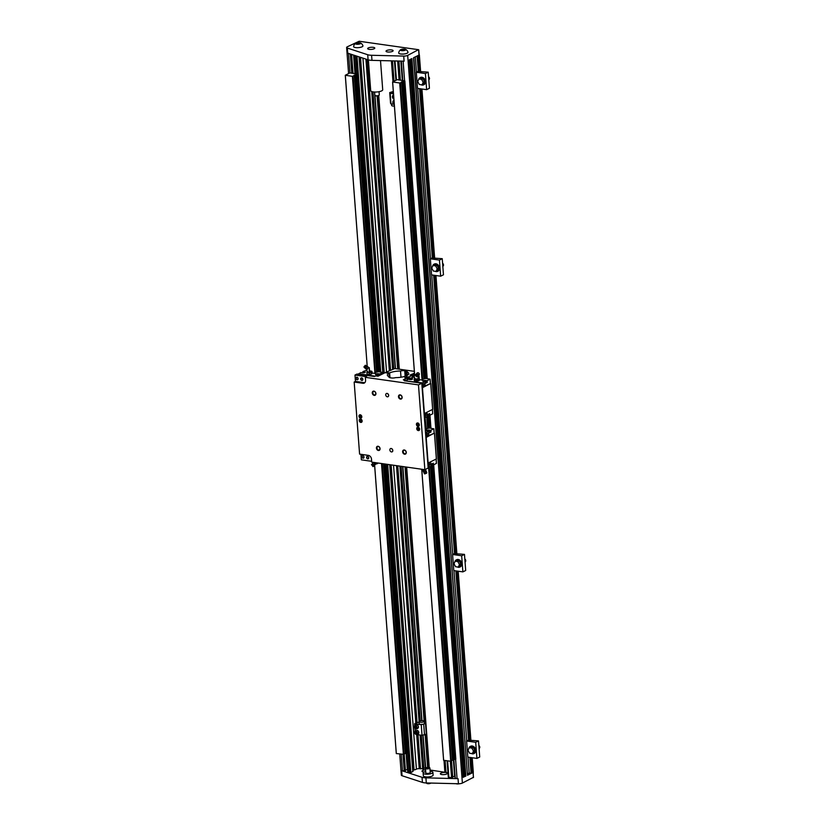 <?xml version="1.0" encoding="UTF-8"?>
<svg xmlns="http://www.w3.org/2000/svg" width="825" height="825" viewBox="0 0 825 825"><rect width="100%" height="100%" fill="white"/><g stroke="black" fill="none" stroke-linecap="round" stroke-linejoin="round"><path stroke-width="1.24" d="M428.804 467.115L450.924 761.31L443.603 760.268L421.761 469.899M399.929 83.026L392.597 81.984L397.176 79.643L404.838 80.922L399.929 83.026L422.256 380.057L419.44 379.706M432.682 413.768L429.712 415.336L429.577 413.593L427.587 414.583L427.721 416.326L425.092 417.512L426.319 429.485M399.713 83.057L422.049 380.077M424.865 417.481L425.989 429.65M428.588 467.084L450.718 761.341M422.596 379.892L400.28 82.84L422.256 380.057M392.638 82.046L414.686 375.282M421.802 469.941L443.633 760.33M436.415 463.372L433.434 464.939L433.311 463.196L431.32 464.186L431.454 465.919L429.134 467.074L450.924 761.31M433.692 464.805L455.833 759.206L454.018 759.629M454.028 759.743L431.877 465.104L454.028 759.732L451.254 760.712M401.538 81.788L423.875 378.819L422.586 379.459M426.731 416.821L427.597 428.412L429.052 428.134L428.144 415.501L429.093 428.093M430.454 466.414L452.533 760.072M404.838 80.922L427.216 378.644M429.969 415.202L430.949 428.247M452.677 777.315L451.564 777.8L448.305 777.14L447.078 760.815M403.714 56.079L404.095 61.174L371.972 60.359A7.796 2.331 175.7 0 1 368.094 59.812L347.727 53.161L347.346 48.067A3.568 1.062 175.7 0 1 346.624 47.499A3.568 1.062 175.7 0 1 347.263 46.819L359.153 41.25L418.481 49.686L407.674 55.399A3.568 1.062 175.7 0 1 403.714 56.079L371.59 55.275A7.796 2.331 175.7 0 1 367.713 54.728L347.346 48.067M430.145 771.241A4.898 1.464 175.7 0 1 432.908 772.344L433.115 775.098A4.898 1.464 175.7 0 1 432.238 776.036A4.898 1.464 175.7 0 1 426.814 776.975A4.898 1.464 175.7 0 1 423.349 775.83L423.132 773.077A4.898 1.464 175.7 0 1 425.7 771.581M425.576 769.859A3.568 1.062 -4.3 0 0 422.647 770.519A3.568 1.062 -4.3 0 0 422.008 771.2A3.568 1.062 -4.3 0 0 424.298 772.014M440.993 773.118A3.568 1.062 -4.3 0 0 440.354 773.798A3.568 1.062 -4.3 0 0 442.87 774.634A3.568 1.062 -4.3 0 0 446.82 773.953A3.568 1.062 -4.3 0 0 447.459 773.273A3.568 1.062 -4.3 0 0 444.933 772.447A3.568 1.062 -4.3 0 0 440.993 773.118M405.364 770.591L402.466 770.828A3.568 1.062 175.7 0 1 401.672 770.653L422.039 777.305A7.796 2.331 -4.3 0 0 425.917 777.862L458.04 778.666A3.568 1.062 175.7 0 1 457.06 778.583L455.08 778.243L453.791 759.887M454.946 776.438L452.719 776.696M447.965 772.726L430.052 770.014M425.349 767.993L423.833 768.178M423.782 768.642L419.255 768.663A2.228 0.67 -4.3 0 0 416.398 769.158A4.28 1.279 175.7 0 1 414.088 769.931A2.228 0.67 -4.3 0 0 412.943 770.292M413.026 771.375L389.967 464.722L413.026 771.375L410.85 772.592L409.313 772.468L386.224 464.186M409.262 771.788L407.767 771.509L384.986 464.011L406.715 753.008M407.632 769.715L405.405 769.972M356.792 73.91L349.862 72.92L345.283 75.261L352.399 76.333L356.833 74.456M399.743 754.091L401.332 775.17A3.568 1.062 -4.3 0 0 402.053 775.737L422.421 782.389A7.796 2.331 -4.3 0 0 426.298 782.946L458.422 783.75A3.568 1.062 -4.3 0 0 462.392 783.069L473.333 777.377M413.789 57.637L467.486 775.252L472.715 772.654L467.62 773.561M419.997 71.486L418.77 55.162L413.542 57.76L467.486 775.252M463.248 777.202L465.857 776.067L464.32 775.943L410.52 59.266M465.857 776.067L411.912 58.575L409.313 59.874L463.258 777.367M473.21 772.241L473.354 777.614M419.131 54.728L418.76 49.82M464.269 775.294L463.196 775.428M432.908 772.344A4.898 1.464 175.7 0 1 432.032 773.283A4.898 1.464 175.7 0 1 426.608 774.211A4.898 1.464 175.7 0 1 423.132 773.077M429.67 767.786A2.228 0.67 175.7 0 1 429.784 767.848A2.228 0.67 175.7 0 1 429.907 768.054L430.248 772.54A2.228 0.67 175.7 0 1 429.846 772.973A2.228 0.67 175.7 0 1 427.381 773.396A2.228 0.67 175.7 0 1 425.803 772.881L425.463 768.384A2.228 0.67 175.7 0 1 425.556 768.168A2.228 0.67 175.7 0 1 425.659 768.085M402.26 49.356L401.084 49.943L401.95 50.438L405.168 49.768L402.26 49.356L402.342 50.418M404.302 49.263L404.374 50.16M400.94 49.541A2.671 0.804 -4.3 0 0 400.744 49.655A2.671 0.804 -4.3 0 0 403.188 50.655A2.671 0.804 -4.3 0 0 405.457 49.304A2.671 0.804 -4.3 0 0 400.94 49.541M405.457 49.304A4.795 4.795 0 0 1 407.983 52.202A4.682 1.403 175.7 0 1 403.446 54.048A4.682 1.403 175.7 0 1 398.681 52.903A4.795 4.795 0 0 1 400.744 49.655M360.401 42.9A4.795 4.795 0 0 1 362.928 45.798A4.682 1.403 175.7 0 1 358.39 47.644A4.682 1.403 175.7 0 1 353.616 46.499A4.795 4.795 0 0 1 355.688 43.251A2.671 0.804 -4.3 0 0 358.132 44.251A2.671 0.804 -4.3 0 0 360.401 42.9A2.671 0.804 -4.3 0 0 355.884 43.137A2.671 0.804 -4.3 0 0 355.688 43.251M392.483 51.367A3.568 1.062 -4.3 0 0 393.123 50.686A3.568 1.062 -4.3 0 0 389.493 49.892A3.568 1.062 -4.3 0 0 386.017 51.222A3.568 1.062 -4.3 0 0 388.544 52.047A3.568 1.062 -4.3 0 0 392.483 51.367M368.321 47.932A3.568 1.062 175.7 0 1 372.261 47.252A3.568 1.062 175.7 0 1 374.787 48.077A3.568 1.062 175.7 0 1 371.312 49.407A3.568 1.062 175.7 0 1 367.672 48.613A3.568 1.062 175.7 0 1 368.321 47.932M380.511 60.576L382.707 89.739A6.012 1.794 175.7 0 1 376.839 91.987A6.012 1.794 175.7 0 1 370.703 90.647L368.393 59.905M392.597 81.984L414.655 375.323M406.704 752.905L407.828 752.74M403.941 753.988L406.447 753.173L384.698 463.97M374.612 465.3L396.289 753.545L403.941 754.37M354.224 75.065L376.561 372.096L377.778 371.92L355.719 74.735M383.45 463.794L405.219 753.349M352.615 76.302L375.282 373.158L352.966 76.117M381.728 463.547L404.869 771.004M352.399 76.333L374.942 373.333M381.511 463.516L403.404 754.607M345.324 75.323L367.197 366.259L345.283 75.261M374.643 465.269L396.32 753.607M429.907 768.054A2.228 0.67 175.7 0 1 429.505 768.477A2.228 0.67 175.7 0 1 427.041 768.9A2.228 0.67 175.7 0 1 425.463 768.384M459.608 783.719A2.671 0.804 175.7 0 1 455.988 783.688M429.351 768.281A2.052 0.608 175.7 0 1 426.772 768.663A2.052 0.608 175.7 0 1 425.721 768.003A2.052 0.608 175.7 0 1 427.628 767.436A2.052 0.608 175.7 0 1 429.598 767.714A2.052 0.608 175.7 0 1 429.351 768.281M430.887 783.059A4.042 4.042 0 0 1 430.506 783.296A2.001 0.598 175.7 0 1 430.444 783.327A2.001 0.598 175.7 0 1 427.154 783.554A4.042 4.042 0 0 1 426.061 782.935M379.046 91.688L379.294 94.947A2.228 0.67 175.7 0 1 379.201 95.164A2.228 0.67 175.7 0 1 378.892 95.37A2.228 0.67 175.7 0 1 376.778 95.793A2.228 0.67 175.7 0 1 374.983 95.473A2.228 0.67 175.7 0 1 374.849 95.277L374.612 92.029M379.098 95.246A2.052 0.608 175.7 0 1 379.046 95.329A2.052 0.608 175.7 0 1 377.128 95.886A2.052 0.608 175.7 0 1 375.158 95.617A2.052 0.608 175.7 0 1 375.086 95.545M357.204 42.952L356.029 43.539L356.895 44.034L360.113 43.364L357.204 42.952L357.287 44.014M359.246 42.859L359.318 43.756M389.307 377.489L388.988 373.24L385.089 372.683L378.015 376.21L375.757 375.88L374.478 376.52L357.008 374.034L354.967 375.055L366.62 376.705L365.341 377.345L418.481 384.893L424.854 469.683L371.714 462.124L371.498 459.154A3.568 2.743 -116.5 0 0 368.321 455.348L359.587 454.111L354.173 382.047L355.451 381.408L354.967 375.055M407.179 379.809L407.034 377.963L403.343 379.809L405.601 380.129L404.322 380.758L421.792 383.243L418.481 384.893M407.034 377.963L404.858 377.654L408.571 377.211L406.385 376.891L409.2 376.891L412.263 375.365L410.077 375.055L410.716 374.736L412.902 375.045L413.789 374.602L411.613 374.292L414.573 374.22M414.532 373.735L413.139 373.529L414.501 373.323M414.356 371.343L394.783 368.558L385.718 372.364L389.627 372.921A10.735 3.207 -4.3 0 1 400.527 371.023L400.991 377.221M388.988 373.24A10.735 3.207 -4.3 0 0 387.358 375.127A10.735 3.207 -4.3 0 0 389.111 376.705A3.568 1.062 -4.3 0 0 388.946 377.066A3.568 1.062 -4.3 0 0 390.462 377.809L391.401 377.943A3.568 1.062 -4.3 0 0 395.618 377.633A10.735 3.207 -4.3 0 0 408.777 373.519A10.735 3.207 -4.3 0 0 407.024 371.951A3.568 1.062 -4.3 0 0 407.199 371.59A3.568 1.062 -4.3 0 0 405.683 370.848L404.735 370.703A3.568 1.062 -4.3 0 0 400.527 371.023M389.111 376.705L389.163 377.396M407.024 371.951L407.282 375.334M389.988 377.726L389.627 372.921M421.792 383.243L428.165 468.033L424.854 469.683M360.927 454.297L361.34 459.834L371.652 461.299M413.964 376.839L413.789 374.602M413.036 376.891L412.902 375.045M414.521 375.519L414.428 374.292M408.726 379.356L408.571 377.211M407.818 379.5L407.674 377.654M405.663 380.954L405.601 380.129M418.316 430.588A1.784 1.372 63.5 0 1 417.388 427.288A1.784 1.372 63.5 0 1 418.976 430.485A1.784 1.372 63.5 0 1 418.316 430.588M417.739 422.957A1.784 1.372 -116.5 0 0 416.635 425.257A1.784 1.372 -116.5 0 0 419.244 424.442A1.784 1.372 -116.5 0 0 417.739 422.957A1.784 1.372 63.5 0 0 419.141 425.772M360.803 422.41A1.784 1.372 -116.5 0 0 361.907 420.1A1.784 1.372 -116.5 0 0 359.298 420.925A1.784 1.372 -116.5 0 0 360.803 422.41M360.236 414.779A1.784 1.372 63.5 0 1 361.154 418.069A1.784 1.372 63.5 0 1 359.566 414.882A1.784 1.372 63.5 0 1 360.236 414.779A1.784 1.372 -116.5 0 0 361.639 417.605M404.611 454.214A2.228 1.712 63.5 0 1 402.796 450.811A2.228 1.712 63.5 0 1 405.941 451.265A2.228 1.712 63.5 0 1 404.611 454.214M400.146 394.866A2.228 1.712 -116.5 0 0 398.805 397.825A2.228 1.712 -116.5 0 0 401.961 398.269A2.228 1.712 -116.5 0 0 400.146 394.866M378.407 450.491A2.228 1.712 -116.5 0 0 379.737 447.542A2.228 1.712 -116.5 0 0 376.592 447.088A2.228 1.712 -116.5 0 0 378.407 450.491M373.942 391.143A2.228 1.712 63.5 0 1 375.757 394.546A2.228 1.712 63.5 0 1 372.601 394.103A2.228 1.712 63.5 0 1 373.942 391.143M391.473 451.935A1.784 1.372 -116.5 0 0 392.576 449.625A1.784 1.372 -116.5 0 0 389.957 450.45A1.784 1.372 -116.5 0 0 391.473 451.935M387.069 393.422A1.784 1.372 63.5 0 1 387.998 396.722A1.784 1.372 63.5 0 1 386.409 393.525A1.784 1.372 63.5 0 1 387.069 393.422M365.341 377.345L365.568 380.304A3.568 2.743 63.5 0 1 364.238 383.089A3.568 2.743 63.5 0 1 362.907 383.285L354.173 382.047M364.825 382.656A3.568 2.743 63.5 0 1 364.186 382.656L355.451 381.408M412.407 377.211L412.263 375.365M409.396 379.459L409.2 376.891M362.268 372.756L363.619 372.106L364.815 372.549L362.515 372.653L364.433 372.58L364.506 371.807A1.732 0.516 -4.3 0 1 365.248 372.168A1.732 0.516 -4.3 0 1 364.928 372.498A1.732 0.516 -4.3 0 1 362.515 372.797L360.917 372.56L358.648 373.808L375.2 376.159M380.325 372.065L382.81 372.446L382.872 373.787M364.506 371.807L362.907 371.58L366.867 370.147M362.907 371.58L362.948 372.199M375.911 375.911L377.798 374.963L377.891 376.19M379.892 375.272L379.789 373.972L382.779 372.488M379.789 373.972L378.19 373.746A1.732 0.516 -4.3 0 0 375.777 374.045A1.732 0.516 -4.3 0 0 375.468 374.375A1.732 0.516 -4.3 0 0 376.2 374.736L377.798 374.963M378.562 375.323L379.201 375.612M378.871 375.777L377.891 376.097M378.768 375.447L377.881 376.045M378.582 375.612L378.489 374.437L378.582 375.612L377.881 375.963M378.19 373.746L378.489 374.426L375.952 374.694M376.478 374.849L377.108 374.725L376.478 374.849M377.757 374.798L377.108 374.725L377.757 374.798M367.507 374.179A2.454 0.732 -4.3 0 0 367.568 374.199A2.454 0.732 -4.3 0 0 368.187 374.344A2.454 0.732 -4.3 0 0 370.621 374.251A2.454 0.732 -4.3 0 0 371.673 373.89A2.454 0.732 -4.3 0 0 371.786 373.818M380.315 371.982L378.036 371.652M375.272 372.735L376.561 372.096M372.127 372.983L374.736 373.354M372.127 372.91L370.621 374.251L368.187 374.344L367.012 373.972L366.898 372.488L368.043 372.436A2.454 0.732 -4.3 0 0 370.477 372.343A2.454 0.732 -4.3 0 0 371.879 371.642L372.127 372.91M372.023 373.55L371.879 371.642A2.454 0.732 -4.3 0 0 371.467 371.188A2.454 0.732 -4.3 0 0 370.848 371.044A2.454 0.732 -4.3 0 0 369.59 371.002M372.023 371.415L370.848 371.044L372.023 371.415M367.249 371.57L367.352 371.508A2.454 0.732 -4.3 0 0 367.012 371.848A2.454 0.732 -4.3 0 0 368.043 372.436L369.218 372.817L369.322 374.302M367.012 371.848L366.898 372.488M368.187 374.344L367.012 373.972M369.218 372.817L371.776 372.281M369.291 372.209A1.763 0.526 -4.3 0 0 371.126 371.704L371.126 371.704A1.763 0.526 -4.3 0 0 369.59 371.137L369.218 367.599L369.291 372.209A1.763 0.526 -4.3 0 1 367.785 371.951A1.763 0.526 -4.3 0 1 367.692 371.745M377.757 374.468L376.54 374.437L377.757 374.468M364.073 372.518L362.856 372.498L364.073 372.518M422.091 387.224L430.413 383.584M430.464 383.594L422.142 387.853M425.112 381.686L423.514 381.459A1.732 0.516 175.7 0 1 422.782 381.098A1.732 0.516 175.7 0 1 423.091 380.768A1.732 0.516 175.7 0 1 425.504 380.469L427.103 380.696L427.237 382.439L425.246 383.429L425.112 381.686L422.483 382.882L406.003 380.995M410.262 378.923L410.221 378.304L411.819 378.531A1.732 0.516 175.7 0 1 412.562 378.892A1.732 0.516 175.7 0 1 412.242 379.222A1.732 0.516 175.7 0 1 409.829 379.521L408.231 379.294L405.962 380.531M425.349 378.376L430.124 379.17L427.103 380.696M402.992 81.51L425.36 378.489L423.875 378.819M410.221 378.304L414.181 376.87M419.1 380.542A2.454 0.732 175.7 0 1 418.987 380.614A2.454 0.732 175.7 0 1 417.935 380.975A2.454 0.732 175.7 0 1 415.501 381.078A2.454 0.732 175.7 0 1 414.882 380.923A2.454 0.732 175.7 0 1 414.82 380.903M418.925 377.974L418.791 377.922A2.454 0.732 175.7 0 1 419.193 378.366L419.09 379.005L416.532 379.541L414.212 379.211L414.325 380.696L419.203 380.5L419.193 378.366A2.454 0.732 175.7 0 1 417.79 379.067A2.454 0.732 175.7 0 1 415.357 379.17A2.454 0.732 175.7 0 1 414.325 378.572L414.562 378.293M419.09 379.005L419.337 380.273M414.325 380.696L415.501 381.078M414.212 379.211L414.666 378.232A2.454 0.732 175.7 0 0 414.325 378.572M418.162 377.767L419.337 378.139L418.162 377.767M418.822 375.664A2.454 2.454 0 0 1 418.44 378.427A1.763 0.526 175.7 0 1 417.491 378.819A1.763 0.526 175.7 0 1 415.161 378.727A1.763 0.526 175.7 0 1 415.099 378.685L415.099 378.685A1.763 0.526 175.7 0 1 415.027 378.603M416.532 379.541L416.635 381.026M419.038 374.426L418.811 375.705L417.409 375.994L416.254 375.014L417.285 373.374M417.924 372.756A1.372 1.134 26.3 0 0 418.234 375.127A1.372 1.134 26.3 0 0 419.038 373.312M418.533 374.571A1.062 0.887 26.3 0 0 417.79 372.776A1.062 0.887 26.3 0 0 418.533 374.571M416.481 373.735L415.81 375.911L416.357 376.458L418.368 376.602L418.811 375.705M416.965 376.891L417.409 375.994M415.81 375.911L416.254 375.014M417.027 374.581A1.062 0.887 26.3 0 0 418.141 375.127M427.237 382.439L426.174 382.284M426.113 382.46L425.226 383.099M423.555 385.234A1.248 0.701 -81.9 0 1 424.452 383.646A1.248 0.701 -81.9 0 1 424.988 384.522A1.248 0.701 -81.9 0 1 424.102 386.11A1.248 0.701 -81.9 0 1 423.555 385.234M425.205 382.821L425.875 382.047M425.195 382.769L426.04 382.14M409.582 379.479L410.933 378.83L411.84 378.964L410.737 379.51L411.386 379.572L412.118 379.211L411.819 378.531M410.108 379.634L410.737 379.51L410.108 379.634M410.293 379.098L411.5 379.118L410.293 379.098M425.896 382.336L425.803 381.16L425.896 382.336L425.195 382.687M425.071 381.521L424.421 381.459L425.071 381.521M423.792 381.573L424.421 381.459L423.792 381.573M425.803 381.16L425.267 380.841L425.803 381.16M423.576 381.006L425.504 380.469M423.978 381.037L425.184 381.067L423.978 381.037M424.359 417.409L425.092 417.512L424.782 413.356M429.712 415.336L428.361 415.14M427.185 413.82A1.248 0.701 -81.9 0 1 426.298 415.408A1.248 0.701 -81.9 0 1 425.762 414.532A1.248 0.701 -81.9 0 1 426.649 412.943A1.248 0.701 -81.9 0 1 427.185 413.82M428.536 414.119L427.783 414.49M428.474 414.191L427.68 414.542M432.64 409.365L424.401 413.542L422.462 387.812M436.373 458.958L427.804 463.186M451.265 761.145L429.144 467.063L428.093 467.012M429.495 464.124A1.248 0.701 98.1 0 0 430.031 465.011A1.248 0.701 98.1 0 0 430.918 463.413A1.248 0.701 98.1 0 0 430.382 462.536A1.248 0.701 98.1 0 0 429.495 464.124M431.506 464.093L432.269 463.712M431.403 464.145L432.218 463.774M432.094 464.743L433.434 464.939M422.287 470.332A2.454 2.454 0 0 0 422.978 470.601A2.454 2.454 0 0 1 422.287 470.332A2.454 2.145 -60 0 1 421.389 469.188M423.318 469.992L423.318 469.992A1.341 0.547 -22.4 0 1 423.39 469.941A1.341 0.547 -22.4 0 1 424.04 469.559M425.339 469.343L426.329 471.374L424.566 471.147L423.534 471.962L423.906 472.488M426.329 471.374L425.37 469.425M424.359 473.014L426.288 472.22M424.669 473.715A1.372 0.557 -22.4 0 1 424.308 473.622A1.372 0.557 -22.4 0 1 424.194 473.354A1.372 0.557 -22.4 0 1 425.813 472.292A1.372 0.557 -22.4 0 1 426.649 472.343A1.372 0.557 -22.4 0 1 426.752 472.612A1.372 0.557 -22.4 0 1 426.566 472.931M425.927 472.9L426.649 473.148L424.751 473.932L425.927 472.9M423.534 471.962L422.916 470.446L424.597 469.384M423.947 469.631L424.566 471.147M431.372 465.269L453.595 759.928M427.247 431.062L428.845 431.289L428.979 433.022L430.97 432.042L430.836 430.299L429.237 430.073A1.732 0.516 -4.3 0 0 426.824 430.361A1.732 0.516 -4.3 0 0 426.504 430.702A1.732 0.516 -4.3 0 0 427.247 431.062M430.836 430.299L433.816 428.814L434.156 433.269L425.824 436.827M429.082 427.979L433.816 428.814M426.319 429.052L427.597 428.412M425.483 432.372L426.216 432.486L426.556 436.93M428.845 431.289L426.216 432.486M429.897 431.887L430.97 432.042M428.711 434.125A1.248 0.701 98.1 0 0 428.175 433.249A1.248 0.701 98.1 0 0 427.288 434.837A1.248 0.701 98.1 0 0 427.824 435.713A1.248 0.701 98.1 0 0 428.711 434.125M428.948 432.702L429.846 432.052M429.598 431.65L428.928 432.424M429.815 431.774L428.928 432.362M429.619 431.929L429.536 430.753L428.154 431.052L428.99 430.444L429.619 431.929L428.918 432.279M429.237 430.073L426.989 431.011M427.525 431.176L428.154 431.052L427.525 431.176M428.794 430.794L427.587 430.763L428.794 430.794M434.187 433.187L426.195 437.415L428.134 463.145M378.097 463.031A2.454 2.454 0 0 1 375.303 463.774L373.983 462.547A2.454 2.454 0 0 1 373.931 462.443M375.767 463.897L373.818 462.423M373.663 465.764L372.23 463.815L374.241 465.527L375.633 464.197L374.56 463.578L373.395 464.836M372.58 463.268L373.426 462.371M373.653 465.805L373.457 466.424L371.735 464.496M374.56 463.578L373.622 462.485L372.446 463.743M372.962 466.517L371.477 464.568M419.461 430.011L419.461 430.011A1.784 1.372 -116.5 0 1 418.058 427.195M419.647 429.196A0.938 0.722 63.5 0 1 418.822 427.536M418.502 423.297A0.938 0.722 -116.5 0 0 419.327 424.957M361.958 421.843L361.958 421.843A1.784 1.372 63.5 0 1 360.556 419.017M361.319 419.368A0.938 0.722 -116.5 0 0 362.144 421.018M361.824 416.78A0.938 0.722 63.5 0 1 360.999 415.13M404.518 450.223A1.867 1.433 -116.5 0 0 404.786 453.771A1.867 1.433 -116.5 0 0 404.518 450.223M400.373 395.113A1.867 1.433 63.5 0 1 400.641 398.661A1.867 1.433 63.5 0 1 400.373 395.113M378.582 450.048A1.867 1.433 63.5 0 1 378.314 446.5A1.867 1.433 63.5 0 1 378.582 450.048M374.437 394.938A1.867 1.433 -116.5 0 0 374.168 391.39A1.867 1.433 -116.5 0 0 374.437 394.938M392.782 450.244A1.784 1.372 63.5 0 1 392.205 449.089M388.059 393.979A1.784 1.372 -116.5 0 0 388.637 395.134M367.713 456.472A1.093 0.846 63.5 0 1 368.28 458.504A1.093 0.846 63.5 0 1 367.311 456.534A1.093 0.846 63.5 0 1 367.713 456.472M367.558 456.318A1.341 1.031 -116.5 0 0 366.754 458.092A1.341 1.031 -116.5 0 0 368.651 458.36A1.341 1.031 -116.5 0 0 367.558 456.318M362.99 455.802A1.093 0.846 63.5 0 1 363.547 457.823A1.093 0.846 63.5 0 1 362.577 455.864A1.093 0.846 63.5 0 1 362.99 455.802M362.825 455.647A1.341 1.031 -116.5 0 0 362.031 457.421A1.341 1.031 -116.5 0 0 363.918 457.689A1.341 1.031 -116.5 0 0 362.825 455.647M361.979 380.139A1.093 0.846 -116.5 0 0 362.649 378.716A1.093 0.846 -116.5 0 0 361.051 379.222A1.093 0.846 -116.5 0 0 361.979 380.139M361.855 380.438A1.341 1.031 63.5 0 1 360.762 378.386A1.341 1.031 63.5 0 1 362.66 378.665A1.341 1.031 63.5 0 1 361.855 380.438M357.246 379.459A1.093 0.846 -116.5 0 0 357.916 378.046A1.093 0.846 -116.5 0 0 356.317 378.551A1.093 0.846 -116.5 0 0 357.246 379.459M357.122 379.758A1.341 1.031 63.5 0 1 356.039 377.716A1.341 1.031 63.5 0 1 357.926 377.984A1.341 1.031 63.5 0 1 357.122 379.758M367.135 369.466L368.528 367.393L366.826 369.662M368.528 367.393L367.177 366.238M366.96 366.166L366.145 365.949L364.774 367.507M366.867 369.662L365.032 368.074L365.3 368.589L366.104 367.888L366.774 366.197M367.445 369.033L366.104 367.888M368.383 367.868L367.043 366.713M365.805 365.423L364.165 367.383M363.969 366.816L365.341 365.258L363.969 366.816M423.906 721.772A2.671 0.804 -4.3 0 0 424.38 721.267A2.671 0.804 -4.3 0 0 421.657 720.668A2.671 0.804 -4.3 0 0 419.048 721.669A2.671 0.804 -4.3 0 0 420.946 722.288A2.671 0.804 -4.3 0 0 423.906 721.772M424.38 721.267L424.545 723.381A2.671 0.804 175.7 0 1 424.06 723.896A2.671 0.804 175.7 0 1 421.101 724.402A2.671 0.804 175.7 0 1 419.213 723.783L419.048 721.669M419.079 721.968L414.583 723.773L421.245 724.721L425.504 723.525L424.493 722.731M416.078 731.93L416.749 733.291M415.738 733.559L415.614 731.857L416.934 732.889L415.738 733.559L416.377 733.239M415.253 732.652L415.893 732.332M414.583 723.773L414.717 725.629M414.944 728.65L415.13 731.146M419.255 768.663L416.687 734.559L422.039 735.312L426.298 734.126L425.504 723.525M423.72 724.412L424.514 735.013M421.245 724.721L422.039 735.312M416.934 734.467L418.213 733.827A1.898 1.454 -116.5 0 0 416.522 730.445L415.253 731.074A1.898 1.454 63.5 0 1 416.934 734.467A1.898 1.454 63.5 0 1 415.253 731.074M416.522 728.949L417.801 728.32A1.898 1.454 -116.5 0 0 416.109 724.928L414.841 725.567A1.898 1.454 63.5 0 1 416.522 728.949A1.898 1.454 63.5 0 1 414.841 725.567M415.326 728.042L415.192 726.351L416.522 727.382L415.326 728.042L416.336 727.784M414.841 727.134L415.48 726.825L415.965 727.732M394.412 106.043A2.671 0.804 175.7 0 1 391.638 105.456L391.535 103.981M393.638 104.28L390.957 103.898L390.524 103.187L389.73 92.586L393.308 91.482M393.422 92.874L392.195 92.617L393.37 92.183M393.484 93.782L390.163 93.308L389.73 92.586M390.957 103.898L390.163 93.308M394.288 104.445A1.898 1.454 63.5 0 1 394.02 100.867M394.216 103.507L393.133 102.506L394.092 101.805M393.618 103.414L394.185 103.135M393.133 102.506L393.772 102.197L394.175 102.96M393.876 98.938A1.898 1.454 63.5 0 1 393.608 95.36M393.803 97.989L392.721 96.999L393.68 96.298M393.205 97.907L393.772 97.618M392.721 96.999L393.35 96.68L393.762 97.443M421.08 84.748A4.012 3.083 -116.5 0 0 422.101 85.078A4.012 3.083 -116.5 0 0 423.607 84.851A4.012 3.083 -116.5 0 0 424.576 79.891A4.012 3.083 -116.5 0 0 420.028 77.674A4.012 3.083 -116.5 0 0 418.626 79.561M422.039 84.882L423.39 84.212L424.545 81.654L422.978 78.705L420.245 78.313L418.894 78.983L417.739 81.541L419.306 84.49L422.039 84.882L423.194 82.325L424.545 81.654M418.028 71.414L428.216 72.167L425.411 73.559L416.316 72.27L418.028 71.414M423.194 82.325L421.627 79.375L418.894 78.983M428.794 79.778L428.825 79.767A1.784 1.372 -116.5 0 0 428.567 76.746M416.316 72.27L417.532 88.378L426.628 89.667L429.433 88.275L428.216 72.167M423.792 84.748A4.012 3.083 -116.5 0 0 423.988 84.666A4.012 3.083 -116.5 0 0 424.957 79.695A4.012 3.083 -116.5 0 0 420.41 77.478A4.012 3.083 -116.5 0 0 420.224 77.581M426.628 89.667L425.411 73.559M421.627 79.375L422.978 78.705M435.105 271.27A4.012 3.083 -116.5 0 0 436.126 271.6A4.012 3.083 -116.5 0 0 437.632 271.373A4.012 3.083 -116.5 0 0 438.601 266.413A4.012 3.083 -116.5 0 0 434.053 264.196A4.012 3.083 -116.5 0 0 432.651 266.093M436.064 271.415L437.415 270.734L438.57 268.177L437.002 265.227L434.27 264.835L432.919 265.516L431.764 268.073L433.331 271.023L436.064 271.415L437.219 268.847L438.57 268.177M432.052 257.947L442.241 258.689L439.436 260.092L430.341 258.792L432.052 257.947M437.219 268.847L435.652 265.897L432.919 265.516M442.819 266.31L442.85 266.289A1.784 1.372 -116.5 0 0 442.592 263.268M430.341 258.792L431.558 274.9L440.653 276.2L443.458 274.797L442.241 258.689M437.817 271.27A4.012 3.083 -116.5 0 0 438.013 271.188A4.012 3.083 -116.5 0 0 438.983 266.228A4.012 3.083 -116.5 0 0 434.435 264.01A4.012 3.083 -116.5 0 0 434.249 264.113M440.653 276.2L439.436 260.092M435.652 265.897L437.002 265.227M468.909 748.306A4.012 3.083 63.5 0 1 470.312 746.408A4.012 3.083 63.5 0 1 471.817 746.192A4.012 3.083 63.5 0 1 475.21 749.533A4.012 3.083 63.5 0 1 473.89 753.596A4.012 3.083 63.5 0 1 471.364 753.493M473.261 747.44L474.829 750.389L473.674 752.957L472.323 753.627L469.59 753.235L468.022 750.286L469.177 747.728L471.91 748.11L473.261 747.44L470.528 747.058L469.177 747.728M468.497 740.138L466.599 741.005L475.695 742.304L478.5 740.902L468.497 740.138M471.91 748.11L473.478 751.059L474.829 750.389M473.478 751.059L472.323 753.627M478.851 745.48A1.784 1.372 63.5 0 1 479.108 748.502L479.077 748.523M470.508 746.326A4.012 3.083 63.5 0 1 470.693 746.223A4.012 3.083 63.5 0 1 472.199 745.996A4.012 3.083 63.5 0 1 475.592 749.347A4.012 3.083 63.5 0 1 474.272 753.4A4.012 3.083 63.5 0 1 474.076 753.493M466.599 741.005L467.816 757.113L476.912 758.412L479.717 757.02L478.5 740.902M475.695 742.304L476.912 758.412M454.884 561.784A4.012 3.083 63.5 0 1 456.287 559.886A4.012 3.083 63.5 0 1 457.793 559.659A4.012 3.083 63.5 0 1 461.185 563.011A4.012 3.083 63.5 0 1 459.865 567.064A4.012 3.083 63.5 0 1 457.339 566.961M459.236 560.917L460.804 563.867L459.649 566.424L458.298 567.095L455.565 566.713L453.998 563.764L455.153 561.196L457.885 561.588L459.236 560.917L456.503 560.526L455.153 561.196M454.472 553.606L452.574 554.482L461.67 555.772L464.475 554.379L454.472 553.606M457.885 561.588L459.453 564.537L460.804 563.867M459.453 564.537L458.298 567.095M464.826 558.958A1.784 1.372 63.5 0 1 465.083 561.98L465.052 562M456.483 559.804A4.012 3.083 63.5 0 1 456.668 559.701A4.012 3.083 63.5 0 1 458.174 559.474A4.012 3.083 63.5 0 1 461.567 562.815A4.012 3.083 63.5 0 1 460.247 566.878A4.012 3.083 63.5 0 1 460.051 566.961M452.574 554.482L453.791 570.591L462.887 571.88L465.692 570.488L464.475 554.379M461.67 555.772L462.887 571.88M402.59 81.644L424.927 378.675M427.711 415.697L428.66 428.268M402.755 81.623L425.092 378.644M427.866 415.645L428.814 428.247M431.599 465.238L453.76 759.908M428.103 415.532L429.052 428.134M431.836 465.135L453.987 759.784M403.208 81.293L425.545 378.407M428.33 415.346L429.278 428.01M432.052 464.949L454.214 759.577M404.281 81.17L426.638 378.562M429.402 415.295L430.372 428.165M433.135 464.887L455.276 759.443M404.425 81.128L426.783 378.582M429.547 415.315L430.516 428.185M433.28 464.908L455.421 759.413M397.66 61.009L399.083 79.922M395 60.937L396.412 79.757M447.624 760.898L448.872 777.418M450.316 761.279L451.564 777.8M398.289 61.019L399.723 80.004M450.945 761.3L452.183 777.727M359.298 56.935L383.109 373.673L359.308 56.946M360.515 57.337L384.254 373.096M391.153 464.887L414.088 769.931M362.928 58.121L386.533 371.972M393.546 465.228L416.398 769.158M365.908 59.101L389.328 370.58M396.474 465.64L415.831 723.143M366.537 59.307L389.926 370.281M397.103 465.733L416.429 722.844M417.316 734.642L419.873 768.653M367.012 59.462L390.369 370.054M397.567 465.795L416.883 722.628M417.79 734.714L420.348 768.745M367.197 59.524L390.545 369.971M397.753 465.826L417.058 722.535M417.976 734.735L420.533 768.828M371.724 91.534L392.576 368.961M399.888 466.125L419.09 721.514M420.111 735.044L422.668 769.127M372.364 91.73L393.185 368.754M400.517 466.218L419.677 721.091M420.74 735.127L423.287 769.055M372.9 91.843L393.711 368.692M401.053 466.29L420.193 720.916M421.276 735.209L423.802 768.807M374.859 95.318L395.412 368.651M402.775 466.537L421.884 720.658M422.978 735.199L425.463 768.343M374.973 95.463L395.505 368.662M402.868 466.558L421.977 720.648M423.07 735.188L425.721 768.003M377.118 95.896L397.65 368.971M405.003 466.857L424.112 720.947M425.143 734.704L427.608 767.436M377.53 95.844L398.073 369.022M405.426 466.919L424.669 722.762M425.545 734.498L428.02 767.415M378.314 95.69L398.877 369.146M406.24 467.032L428.825 767.467M378.727 95.535L399.3 369.198M406.663 467.094L429.248 767.549M391.401 60.854L392.978 81.809M443.994 760.382L444.881 772.128M391.72 60.854L393.298 81.799M444.324 760.423L445.201 772.2M392.184 60.875L393.752 81.758M444.788 760.495L445.686 772.375M392.504 60.875L394.072 81.685M445.108 760.537L446.005 772.447M398.826 61.04L400.249 80.087M451.419 760.629L452.688 777.48M400.857 61.091L402.311 80.376M453.41 759.928L454.647 776.459M401.249 61.102L402.703 80.427M453.884 759.835L455.276 778.336M401.342 61.102L402.796 80.448M403.116 61.143L404.58 80.695M458.422 783.75L458.04 778.666M407.674 55.399L462.392 783.069M455.606 759.32L457.06 778.583M421.307 88.914L434.022 258.008M435.332 275.437L456.256 553.699M457.566 571.127L470.281 740.231M471.591 757.659L472.715 772.654M419.275 54.914L420.502 71.228M421.843 88.987L434.528 257.761M435.868 275.519L456.761 553.441M458.102 571.199L470.786 739.973M472.127 757.732L473.23 772.406M418.636 49.954L419.017 55.038M410.613 59.225L464.516 776.036M411.304 58.874L465.238 776.139M415.315 56.884L416.47 72.188M417.687 88.399L430.495 258.72M431.712 274.921L452.729 554.41M453.946 570.611L466.754 740.933M467.971 757.144L469.147 772.798M417.12 55.976L418.285 71.404M419.585 88.667L432.31 257.936M433.61 275.199L454.544 553.616M455.843 570.879L468.569 740.149M469.868 757.412L471.003 772.582M418.162 55.461L419.378 71.558M420.678 88.822L433.403 258.091M434.703 275.354L455.637 553.771M456.937 571.034L469.662 740.303M470.962 757.567L472.096 772.736M401.218 754.298L402.466 770.828M348.521 53.419L349.986 72.94M402.053 775.737L401.672 770.653M350.326 54.007L351.77 73.188M350.976 54.223L352.409 73.281M403.002 754.555L404.25 771.076M351.512 54.398L352.935 73.363M404.106 753.906L405.374 770.746M353.605 55.079L354.998 73.652M406.096 753.194L407.333 769.735M353.997 55.203L355.389 73.703M406.57 753.112L407.963 771.602M354.1 55.244L355.482 73.724M355.513 55.698L379.283 371.827M355.606 55.729L379.376 371.848M386.317 464.197L409.509 772.561M356.348 55.976L380.108 371.951M387.049 464.3L410.231 772.664M356.988 56.182L380.738 372.116M387.678 464.392L410.85 772.592M359.04 56.853L382.769 372.415M389.709 464.681L412.789 771.623M422.421 782.389L422.039 777.305M426.298 782.946L425.917 777.862M371.59 55.275L371.972 60.359M367.713 54.728L368.094 59.812M355.895 74.57L378.232 371.683M385.182 464.042L406.9 752.854M355.709 74.745L378.046 371.776M355.678 74.786L378.005 371.807M384.945 464.001L406.673 753.06M355.441 74.9L377.778 371.92M355.276 74.92L377.613 371.951M384.532 463.949L406.282 753.204M352.945 76.137L375.282 373.158M382.078 463.598L403.951 754.421M404.735 370.703L405.147 376.262M405.683 370.848L406.065 375.922M362.907 383.285L364.186 382.656M367.661 371.848A1.794 0.536 -4.3 0 0 369.291 372.292A1.794 0.536 -4.3 0 0 371.188 371.508M422.483 382.882L422.823 387.338M418.543 378.304A1.794 0.536 175.7 0 1 417.512 378.902A1.794 0.536 175.7 0 1 415.14 378.809A1.794 0.536 175.7 0 1 414.975 378.572M414.418 377.231A2.454 2.145 120 0 0 415.161 378.727M430.093 379.211L430.423 383.666M422.792 382.841L423.132 387.296M432.692 413.851L432.372 409.582M425.401 417.481L425.081 413.212M432.651 409.437L430.712 383.707M428.825 467.115L428.505 462.959M436.425 463.454L436.105 459.174M429.134 467.074L428.804 462.804M426.525 432.444L426.865 436.899M434.445 433.311L436.373 459.04M395.918 80.417L394.443 60.926M423.875 768.714L421.358 735.219M420.286 720.885L401.136 466.311M393.803 368.682L372.983 91.864M425.463 769.467L422.885 735.209M421.792 720.658L402.683 466.527M395.33 368.641L374.529 92.018M452.77 777.387L451.502 760.588M400.342 80.097L398.908 61.04M455.08 778.243L453.709 759.918M402.61 80.417L401.167 61.091M463.341 777.274L409.396 59.823M464.32 775.943L410.438 59.307M473.302 772.313L472.209 757.742M470.879 739.984L458.184 571.22M456.854 553.462L435.951 275.529M434.62 257.771L421.926 88.997M420.595 71.239L419.358 54.821M348.593 73.693L346.624 47.499M405.457 770.663L404.188 753.864M353.028 73.373L351.605 54.429M407.767 771.509L406.395 753.194M355.297 73.693L353.904 55.182M409.313 772.468L386.131 464.176M379.191 371.817L355.42 55.677M473.096 772.468L473.478 777.49M403.972 754.39L382.109 463.598M382.81 372.446L382.913 373.766M369.218 367.599A2.454 2.454 0 0 0 368.538 367.723A2.454 2.454 0 0 1 369.218 367.599M367.785 371.951A2.454 2.454 0 0 1 366.898 369.641A2.454 2.454 0 0 0 367.919 372.054M416.171 374.364A2.454 2.454 0 0 0 415.099 378.685M430.124 379.17L430.464 383.625M432.733 413.81L432.413 409.561M432.692 409.396L430.753 383.666M436.466 463.403L436.147 459.154M426.298 472.106L426.35 471.518M426.649 473.148L426.752 472.612M424.298 472.818L424.194 473.354M433.857 428.773L434.198 433.228M434.486 433.269L436.415 458.999M373.601 465.826L374.292 465.568M372.9 466.579L373.457 466.424M364.774 367.568L365.062 368.208M366.166 365.96L365.341 365.258M363.969 366.867L364.165 367.445M364.784 367.568L364.186 367.465M393.133 100.939L393.989 100.506M392.71 95.422L393.577 94.999"/></g></svg>
